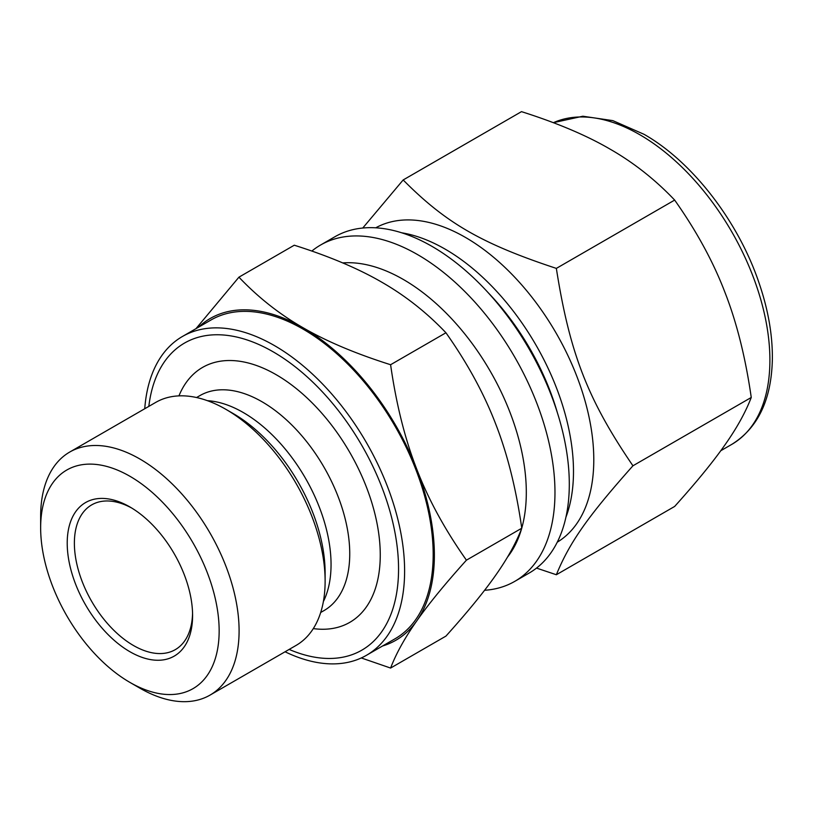 <?xml version="1.0" encoding="UTF-8"?>
<svg xmlns="http://www.w3.org/2000/svg" width="813" height="813" viewBox="0 0 813 813"><rect width="100%" height="100%" fill="white"/><g stroke="black" fill="none" stroke-linecap="round" stroke-linejoin="round"><path stroke-width="1.22" d="M536.519 568.094L556.346 574.74C569.669 542.291 587.687 516.662 632.941 465.788C587.687 399.518 569.669 353.086 556.346 268.392C481.814 243.788 445.778 222.986 403.167 179.958L362.75 228.036M403.167 179.958L521.489 111.645C555.553 122.448 584.09 134.369 607.087 147.407L612.717 150.659C635.309 163.941 655.959 180.415 674.658 200.079C695.532 229.652 711.771 259.062 723.377 288.32L726.192 295.576C737.381 325.068 745.734 359.041 751.253 397.476C745.734 411.815 737.381 427.028 726.192 443.126L723.377 447.13C711.771 463.461 695.532 483.227 674.658 506.438L556.346 574.74M751.253 397.476L632.941 465.788M674.658 200.079L556.346 268.392M484.578 590.289A194.185 112.113 -120 0 0 514.751 581.376L529.08 573.104A194.185 112.113 -120 0 0 529.08 348.868A194.185 112.113 -120 0 0 334.895 236.756L320.566 245.028A194.185 112.113 -120 0 0 311.836 251.065M514.751 581.376A194.185 112.113 -120 0 0 514.751 357.141A194.185 112.113 -120 0 0 320.566 245.028M507.464 557.149A173.921 100.416 -120 0 0 521.651 528.501M521.753 528.145A173.921 100.416 -120 0 0 479.142 353.431A173.921 100.416 -120 0 0 342.72 262.914M557.251 542.2A181.523 104.806 -120 0 0 556.194 333.218A181.523 104.806 -120 0 0 375.738 227.813M361.287 657.951L390.596 668.052L445.941 636.101C467.404 612.23 483.959 591.996 495.584 575.38C507.383 558.673 516.103 542.952 521.763 528.216L466.428 560.167C444.955 529.771 428.41 499.456 416.774 469.223C404.986 439.081 396.256 404.254 390.596 364.722L445.941 332.771C467.404 363.177 483.959 393.492 495.584 423.725C507.383 453.857 516.103 488.694 521.763 528.216M390.596 668.052C396.256 653.317 404.986 637.595 416.774 620.878C428.41 604.262 444.955 584.029 466.428 560.167M445.941 332.771C426.713 312.548 405.341 295.698 381.836 282.223C358.503 268.656 329.316 256.319 294.276 245.211L238.931 277.172L195.984 328.655M390.596 364.722C355.566 353.625 326.369 341.287 303.036 327.72C279.53 314.245 258.158 297.395 238.931 277.172M382.567 645.989A185.74 107.245 -120 0 0 416.774 620.878A185.74 107.245 -120 0 0 416.774 469.223A185.74 107.245 -120 0 0 303.036 327.72A185.74 107.245 -120 0 0 198.514 327.192M285.068 651.782A184.053 106.269 -120 0 0 366.49 655.278L395.057 638.774A184.053 106.269 -120 0 0 395.067 426.246A184.053 106.269 -120 0 0 211.004 319.987L182.437 336.48A184.053 106.269 -120 0 0 144.744 408.736M366.49 655.278A184.053 106.269 -120 0 0 366.49 442.739A184.053 106.269 -120 0 0 182.437 336.48M289.154 649.424A177.305 102.367 -120 0 0 398.441 562.769A177.305 102.367 -120 0 0 278.524 355.057A177.305 102.367 -120 0 0 148.83 406.378M129.897 682.392L139.866 688.154A140.324 81.015 -120 0 0 210.028 695.105L296.064 645.431A140.324 81.015 -120 0 0 325.119 581.193A140.324 81.015 -120 0 0 225.902 409.346A140.324 81.015 -120 0 0 155.74 402.394L69.715 452.058A140.324 81.015 -120 0 0 40.65 516.296L40.65 527.81A126.218 72.875 -120 0 0 129.897 682.392A126.218 72.875 -120 0 0 219.154 630.868A126.218 72.875 -120 0 0 129.907 476.276A126.218 72.875 -120 0 0 40.65 527.81M210.028 695.105A140.324 81.015 -120 0 0 210.039 533.074A140.324 81.015 -120 0 0 69.715 452.058M67.215 543.145A88.647 51.178 -120 0 0 129.907 651.721A88.647 51.178 -120 0 0 192.59 615.532A88.647 51.178 -120 0 0 129.907 506.956A88.647 51.178 -120 0 0 67.215 543.145M131.716 508.034A83.587 48.262 -120 0 0 91.696 504.883A83.587 48.262 -120 0 0 74.379 543.145A83.587 48.262 -120 0 0 110.863 627.26A83.587 48.262 -120 0 0 175.273 649.658A83.587 48.262 -120 0 0 192.559 613.419M553.328 122.682L582.86 116.229L612.85 120.629L643.977 134.277C691.975 161.472 737.798 220.669 758.692 281.908C768.133 309.194 772.685 335.098 772.35 359.641C771.395 399.844 757.879 428.095 731.781 444.376A184.053 106.269 -120 0 0 759.992 296.887A184.053 106.269 -120 0 0 639.76 134.694A184.053 106.269 -120 0 0 553.368 122.702M565.919 517.231A181.523 104.806 -120 0 0 445.128 249.124A181.523 104.806 -120 0 0 401.703 232.792M557.362 412.648A176.462 101.879 -120 0 0 487.993 292.497M313.31 628.601A147.194 84.979 -120 0 0 378.533 532.18A147.194 84.979 -120 0 0 276.176 374.702A147.194 84.979 -120 0 0 178.941 395.87M320.688 612.494L324.041 610.563A124.115 71.656 -120 0 0 343.066 511.113A124.115 71.656 -120 0 0 261.989 401.744A124.115 71.656 -120 0 0 199.927 395.596L196.583 397.527M323.381 601.549A124.115 71.656 -120 0 0 243.3 412.537A124.115 71.656 -120 0 0 207.417 400.677M325.119 581.193L325.119 572.809A130.05 75.081 -120 0 0 233.168 413.532L225.902 409.346M731.781 444.376L720.785 450.727"/></g></svg>
